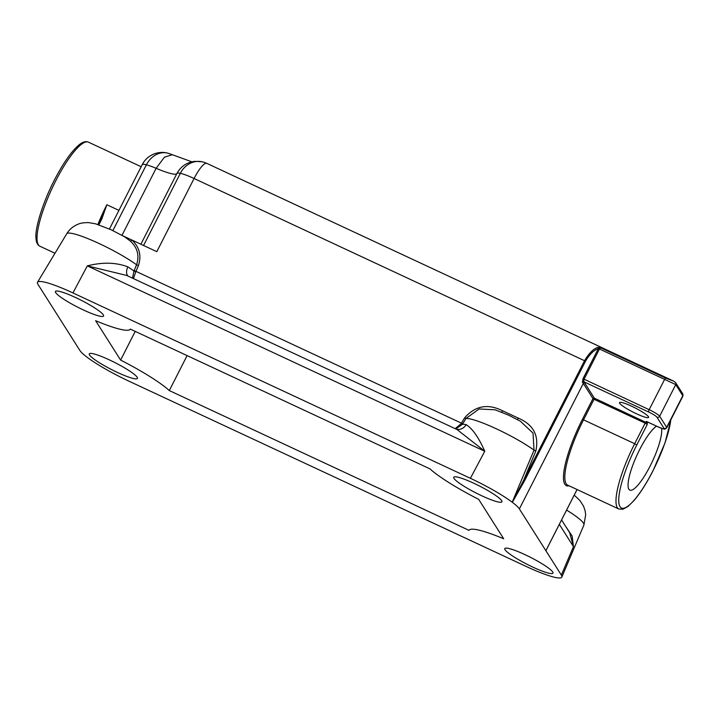 <?xml version="1.0" encoding="UTF-8"?>
<svg xmlns="http://www.w3.org/2000/svg" width="719" height="719" viewBox="0 0 719 719"><rect width="100%" height="100%" fill="white"/><g stroke="black" fill="none" stroke-linecap="round" stroke-linejoin="round"><path stroke-width="1.08" d="M101.037 218.882L106.861 204.744L101.783 219.07L101.028 218.837L98.144 224.562M132.476 278.145L133.959 271.036L136.574 264.781C139.567 255.569 137.5 247.687 130.4 241.135L124.567 236.785L111.211 229.801L95.627 223.834L88.949 222.656C84.132 222.513 80.402 223.079 77.751 224.355C73.077 226.287 69.401 229.433 66.714 233.783L37.532 282.261A47.643 6.839 27 0 1 72.952 292.93L470.397 478.306A47.643 6.839 27 0 1 512.207 502.213L534.019 450.157L533.04 433.126L520.412 421.235L508.657 415.178L495.112 409.794L479.097 408.985L466.02 418.44L462.479 424.264L455.846 428.964M631.668 406.226A16.285 2.337 27 0 1 648.565 417.397A16.285 2.337 27 0 1 636.441 413.767A16.285 2.337 27 0 1 619.544 402.604A16.285 2.337 27 0 1 631.668 406.226M83.467 309.997A27.025 3.883 -153 0 0 103.608 315.479A27.025 3.883 -153 0 0 75.531 297.495A27.025 3.883 -153 0 0 55.83 291.141A27.025 3.883 -153 0 0 83.467 309.997M117.323 372.388A27.025 3.883 -153 0 0 137.473 377.87A27.025 3.883 -153 0 0 109.387 359.886A27.025 3.883 -153 0 0 89.686 353.532A27.025 3.883 -153 0 0 117.323 372.388M532.842 567.111A27.025 3.883 -153 0 0 552.992 572.594A27.025 3.883 -153 0 0 524.906 554.61A27.025 3.883 -153 0 0 505.205 548.246A27.025 3.883 -153 0 0 532.842 567.111M481.802 495.795A27.025 3.883 -153 0 0 501.952 501.278A27.025 3.883 -153 0 0 473.866 483.285A27.025 3.883 -153 0 0 454.165 476.931A27.025 3.883 -153 0 0 481.802 495.795M656.591 426.196A35.635 8.313 115 0 0 639.667 449.573A35.635 8.313 115 0 0 629.835 490.106A35.635 8.313 115 0 0 650.129 466.056A35.635 8.313 115 0 0 661.579 428.335M455.154 428.677L461.05 423.779L464.663 417.829C475.25 405.741 487.877 403.386 502.545 410.774L518.354 418.152C533.408 424.614 539.232 435.57 535.817 451.02L523.738 480.076L584.601 360.641C588.906 353.344 593.301 348.931 597.777 347.385L599.916 347.681L598.316 348.652C593.966 350.009 589.697 354.188 585.509 361.172L524.654 480.607L512.332 502.311A47.643 6.839 -153 0 1 519.37 508.908L561.35 575.092A47.643 6.839 27 0 1 561.845 577.078A47.643 6.839 27 0 1 526.362 566.527L128.917 381.16A47.643 6.839 27 0 1 87.107 357.253L86.981 357.154A47.643 6.839 -153 0 1 79.944 350.548L37.963 284.373A47.643 6.839 27 0 1 37.532 282.261M187.12 355.599L169.298 390.57L469.004 530.361A64.458 9.257 27 0 1 469.031 530.316A64.458 9.257 27 0 1 503.695 538.765L478.701 499.372A64.458 9.257 27 0 1 430.016 468.896L130.31 329.104A64.458 9.257 27 0 1 130.283 329.149A64.458 9.257 27 0 1 95.618 320.692L120.612 360.093A64.458 9.257 27 0 1 169.298 390.57M547.653 547.267L548.058 546.413M599.916 347.681L600.68 347.825L599.421 349.083L584.026 379.299L583.756 381.735A1.016 0.953 -40.7 0 0 582.426 382.238L583.01 378.688L598.316 348.652A1.016 0.881 -110.4 0 0 597.777 347.385M466.182 424.65C472.527 428.659 478.719 437.529 484.759 451.253L456.745 429.315A10.183 8.988 -78.8 0 0 466.182 424.65A44.129 6.336 27 0 0 462.479 424.264L461.05 423.779M123.084 235.931L156.814 251.659L194.085 178.501A22.397 5.222 -65 0 1 206.838 163.384A22.397 22.397 0 0 0 201.859 161.739A22.397 19.674 -78.4 0 0 180.334 173.333A26.468 3.802 -153 0 0 176.892 173.549A36.651 5.258 27 0 1 156.131 168.3L121.987 235.311M456.313 429.189L126.715 275.449L87.314 265.886C102.413 262.022 115.921 262.336 127.829 266.839A44.129 6.336 27 0 1 133.959 271.036L135.702 272.025L133.437 278.595M565.52 526.164L572.135 536.05L573.465 546.638L569.673 532.707L561.575 519.945M130.4 241.135A2.04 0.539 -47 0 0 131.972 240.074C139.531 247.21 141.67 255.73 138.381 265.644L135.702 272.025M646.453 421.442A2.04 0.476 -65 0 1 646.381 421.433A2.04 0.476 -65 0 1 646.327 421.379L647.37 423.024L647.244 424.444L636.773 444.998A55.381 12.924 115 0 0 620.012 506.652A55.381 12.924 115 0 0 653.023 470.63A55.381 12.924 115 0 0 670.782 419.914M135.226 331.396L120.612 360.093M167.931 153.192A22.397 22.397 0 0 0 142.218 164.669A22.397 3.218 27 0 1 146.397 164.795A22.397 18.424 104.9 0 1 167.931 153.192L172.326 154.72L164.417 157.182L156.131 168.3A26.468 3.802 -153 0 0 146.397 164.795L112.874 230.592M600.68 347.825L665.605 378.104L673.604 381.088L206.838 163.384M675.608 382.607A2.04 1.959 147.6 0 1 675.743 384.629L659.647 416.229L666.684 427.329L682.78 395.729L675.743 384.629A10.183 1.465 -153 0 0 675.68 384.539L598.478 348.535M128 276.051A10.183 5.896 122.9 0 1 127.829 266.839M512.288 502.23L523.738 480.076L524.654 480.607M462.766 423.779L134.183 270.524M97.883 224.49A57.421 13.4 -65 0 1 106.861 204.744L118.932 210.379M670.989 419.51L664.976 443.012L653.05 470.711C646.642 483.213 640.314 493.126 634.059 500.478L628.02 506.437L622.978 509.232L618.834 509.016A57.421 13.4 -65 0 1 634.679 443.695L636.773 444.998M39.878 246.213C37.397 245.017 36.085 242.132 35.95 237.567C35.024 228.822 42.169 203.828 54.204 180.442C63.209 162.988 71.603 151.044 79.369 144.618C82.838 141.868 85.849 141.041 88.419 142.146A57.421 13.4 115 0 0 55.723 180.891A57.421 13.4 115 0 0 39.878 246.213L54.986 253.259M138.381 265.644L136.574 264.781A43.652 6.264 -153 0 0 99.168 243.552A43.652 6.264 -153 0 0 66.714 233.783M535.817 451.02L534.019 450.157A43.652 6.264 -153 0 0 496.613 428.928A43.652 6.264 -153 0 0 466.02 418.44L464.663 417.829M101.783 219.07L98.863 224.795M545.91 550.628L577.042 489.522M569.097 485.81A58.437 13.634 -65 0 1 582.498 419.186L592.968 398.632L583.316 383.416A47.643 6.839 -153 0 0 582.426 382.238M519.37 508.908L583.316 383.416A1.016 0.98 -32.4 0 1 584.673 382.93L594.325 398.155L647.37 423.024M72.952 292.93L87.314 265.886L484.759 451.253L470.397 478.306M561.35 575.092L573.465 546.638L559.328 524.349M574.22 495.13L579.802 500.379L583.531 506.158L585.041 510.445L585.688 514.642L583.918 524.969A43.652 6.264 -153 0 0 566.599 510.086M585.509 361.172L194.085 178.501A22.397 3.218 27 0 0 180.334 173.333L143.575 245.485M201.859 161.739L194.777 161.353C186.751 162.377 180.793 166.431 176.892 173.54A22.397 22.163 27 0 0 176.892 173.549L140.87 244.226M647.244 424.444L645.15 423.14L634.679 443.695L583.54 419.842A57.421 13.4 115 0 0 567.695 485.163L618.834 509.016M646.327 421.379L657.993 426.816A8.143 1.168 -153 0 0 663.97 428.281L656.932 417.191A8.143 1.168 -153 0 0 648.565 411.96L583.756 381.735A48.658 6.983 27 0 1 584.673 382.93M645.464 422.008L645.15 423.14L594.011 399.288L583.54 419.842L582.498 419.186M583.01 378.688L649.176 409.686L664.572 379.479A2.04 0.476 115 0 1 665.605 378.104M648.565 411.96A2.04 0.476 -65 0 1 649.176 409.686A10.183 1.465 27 0 1 659.647 416.229A2.04 1.959 -32.4 0 1 656.932 417.191M663.97 428.281A2.04 1.959 -32.4 0 0 666.684 427.329A10.183 1.465 27 0 1 666.783 427.76L682.879 396.16A10.183 1.465 -153 0 0 682.78 395.729A2.04 1.959 147.6 0 0 682.708 393.796L682.879 396.16M673.604 381.088L675.545 382.526A2.04 1.941 143.9 0 1 675.68 384.539M517.267 419.501A2.04 0.485 116.8 0 0 518.354 418.152M501.628 412.122A2.04 0.467 113.3 0 0 502.545 410.774M594.325 398.155A1.016 0.98 -32.4 0 0 592.968 398.632L594.011 399.288L594.325 398.155M88.419 142.146L141.167 166.745M583.918 524.969L561.845 577.078M142.218 164.669L109.45 228.993M172.344 154.72L191.91 161.829M666.783 427.76C664.176 429.872 665.363 429.558 658.047 426.87L646.381 421.433M675.545 382.526L682.708 393.796M577.069 489.531L546.467 549.586M101.819 217.156L98.117 224.553"/></g></svg>
